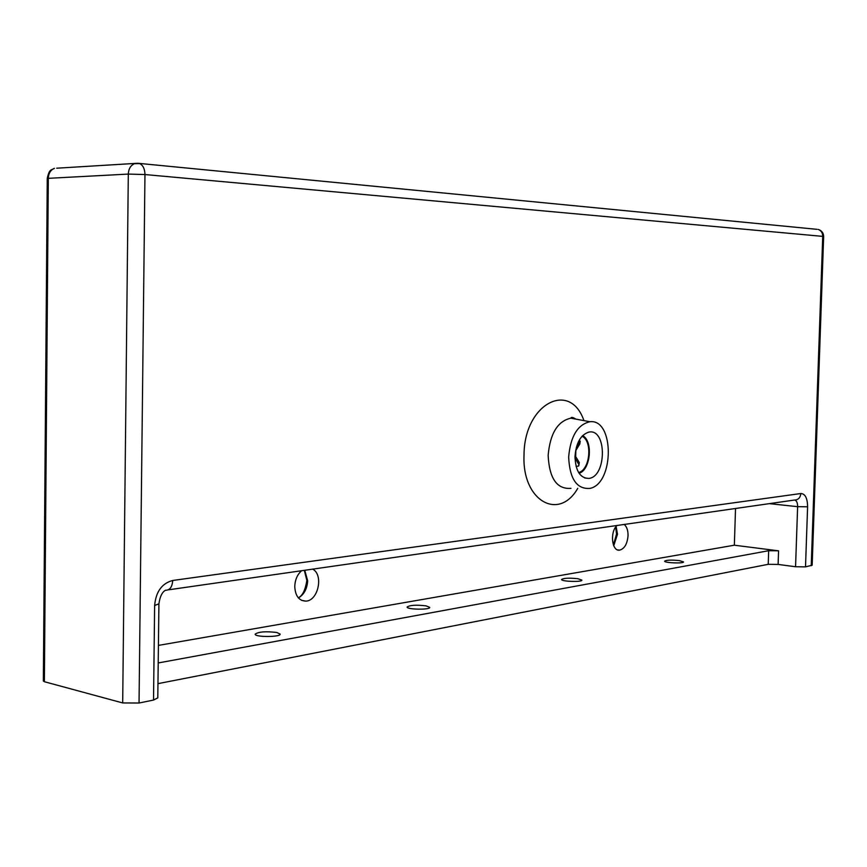 <?xml version="1.0" encoding="UTF-8"?>
<svg xmlns="http://www.w3.org/2000/svg" width="867" height="867" viewBox="0 0 867 867"><rect width="100%" height="100%" fill="white"/><g stroke="black" fill="none" stroke-linecap="round" stroke-linejoin="round"><path stroke-width="1.3" d="M624.207 524.459C626.798 526.681 628.087 530.398 628.055 535.611C627.307 543.988 624.468 548.833 619.547 550.155C611.809 551.499 609.75 532.024 616.968 525.5M301.553 570.735C297.327 574.583 295.062 579.806 294.758 586.406C295.246 595.878 298.931 600.788 305.813 601.124C318.2 600.983 323.792 574.669 312.662 569.142M794.909 500.075C796.708 500.779 797.618 502.979 797.618 506.675L795.559 566.747L805.508 566.866L812.162 565.219L823.65 236.55C823.542 232.941 821.753 230.589 818.296 229.462C821.19 230.579 822.664 232.887 822.729 236.377L823.65 236.55M122.691 702.942L44.38 681.711L48.314 178.223C48.574 173.27 50.6 169.975 54.393 168.339C51.662 170.311 49.419 168.133 47.262 178.385L128.305 174.083L122.691 702.942L139.045 703.018L153.524 700.059L157.794 697.881L158.91 603.931M795.559 566.747L778.111 564.428L778.566 550.827L734.349 545.202L735.53 508.495M158.412 645.406L734.349 545.202M778.566 550.827L768.671 550.708L768.216 564.319L778.111 564.428M768.216 564.319L157.957 683.651M158.206 662.962L768.671 550.708M43.35 681.029L44.38 681.711M574.984 456.508C576.111 442.874 580.717 434.746 588.812 432.124C606.911 427.984 606.889 476.677 588.856 478.421C580.175 478.27 575.558 470.965 574.984 456.508M568.654 457.061C570.508 436.35 577.595 424.57 589.918 421.73C614.443 418.609 614.378 483.58 589.972 488.392C576.804 489.389 569.695 478.952 568.654 457.061M679.284 560.591L683.499 561.892C684.171 563.691 664.317 562.943 664.599 561.177C666.333 560.006 671.231 559.811 679.284 560.591M425.99 605.838L429.718 607.366C430.563 609.967 406.807 609.631 407.111 607.052C409.755 605.133 416.041 604.732 425.99 605.838M276.801 632.487L280.139 634.091C281.103 637.191 254.8 637.31 255.126 634.2C258.453 631.74 265.681 631.176 276.801 632.487M577.834 578.712L581.876 580.11C582.613 582.223 561.252 581.594 561.545 579.514C563.604 578.072 569.034 577.812 577.834 578.712M578.853 465.655L579.297 462.555L578.592 466.034L576.089 466.413M579.351 439.981L579.156 442.669L579.871 443.871L575.872 450.428L575.688 456.584L579.297 462.555M579.871 443.871L580.11 441.249M576.349 447.264L579.156 442.669M578.506 463.867L574.973 458.025M582.624 435.624C593.331 441.021 590.6 470.087 579.08 473.263M582.028 436.253C592.8 440.935 590.059 470.066 578.614 472.526M613.728 545.755L617.499 534.245L616.123 526.464M298.432 597.937C304.079 594.545 307.156 588.823 307.655 580.771L304.75 570.28M805.508 566.866L807.6 506.805L797.618 506.675L769.343 503.64M807.6 506.805C807.47 498.211 805.226 493.778 800.859 493.518L172.717 580.478C172.208 587.067 169.802 590.319 165.499 590.243C162.129 592.085 159.929 596.615 158.91 603.844L154.629 605.491L153.524 700.059M168.274 589.853L794.356 500.053C798.171 499.956 800.339 497.777 800.859 493.518M172.717 580.478C161.945 583.318 155.908 591.652 154.629 605.491M817.093 229.343L137.734 163.267L56.713 168.198M139.045 703.018L144.962 174.549C144.8 168.913 143.055 165.261 139.728 163.592L134.461 163.7C130.624 165.413 128.576 168.881 128.305 174.083L144.962 174.549L822.729 236.377L811.23 565.696M570.963 488.349C556.896 489.422 549.288 478.411 548.15 455.348C550.101 433.522 557.665 421.124 570.833 418.176L577.129 419.346M583.935 420.614C569.944 379.974 524.08 403.892 524.026 455.056C521.858 500.725 558.825 521.511 577.736 488.37M615.635 527.125L616.545 533.974L613.424 544.996M617.575 549.884L619.547 550.155M304.328 570.334L306.864 580.457C305.26 590.286 302.399 596.052 298.27 597.742M301.532 600.322L305.813 601.124M47.262 178.385L43.35 681.072M584.629 477.977L588.856 478.421M589.918 421.73L570.833 418.176C571.223 416.886 572.881 417.19 575.775 419.097M580.229 441.476L579.459 440.165"/></g></svg>
